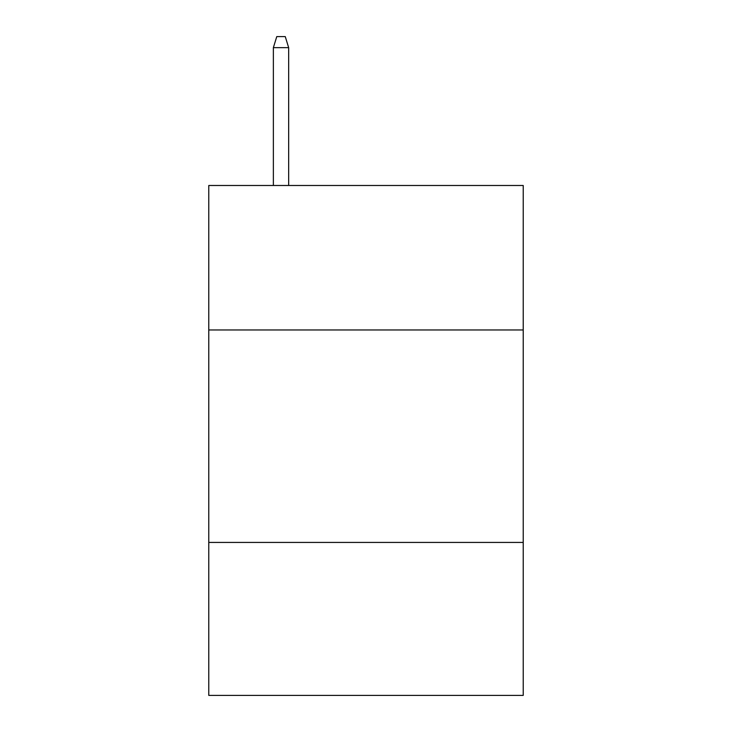 <?xml version="1.0" encoding="UTF-8"?>
<svg xmlns="http://www.w3.org/2000/svg" width="732" height="732" viewBox="0 0 732 732"><rect width="100%" height="100%" fill="white"/><g stroke="black" fill="none" stroke-linecap="round" stroke-linejoin="round"><path stroke-width="1.1" d="M523.224 329.967L523.224 185.489L208.776 185.489L208.776 329.967L523.224 329.967L523.224 695.4L208.776 695.4L208.776 329.967M523.224 542.43L208.776 542.43M288.664 185.489L288.664 47.644L273.365 47.644L273.365 185.489M273.365 47.644L276.769 36.6L285.26 36.6L288.664 47.644"/></g></svg>
